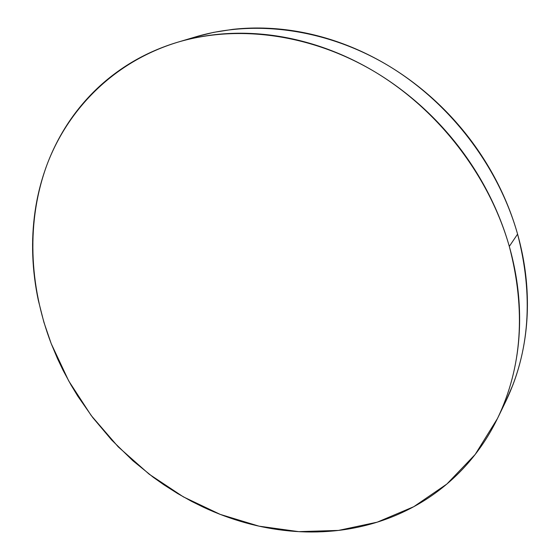 <?xml version="1.0" encoding="UTF-8"?>
<svg xmlns="http://www.w3.org/2000/svg" width="560" height="560" viewBox="0 0 560 560"><rect width="100%" height="100%" fill="white"/><g stroke="black" fill="none" stroke-linecap="round" stroke-linejoin="round"><path stroke-width="0.84" d="M497.966 417.501L505.659 401.639C529.648 351.701 533.624 295.862 517.58 234.129C498.267 165.809 449.505 102.242 387.597 65.219C325.507 28.413 254.044 19.474 195.573 36.883L177.639 42.238C237.426 24.43 310.877 33.761 374.913 71.876C438.767 110.215 489.237 175.973 509.306 246.407L517.58 234.129L509.306 246.407C525.987 310.044 522.046 367.402 497.49 418.481L475.202 454.44L446.866 484.036L413.77 506.702L377.223 522.165L338.485 530.418L298.718 531.643L259 526.162L220.276 514.409L183.407 496.895L149.156 474.18L118.216 446.845L91.21 415.534L68.705 380.912L51.233 343.686C28.973 285.53 26.159 220.948 47.145 164.325C68.53 108.08 114.688 61.439 177.639 42.238M51.233 343.686L57.526 358.715L63.154 370.475L70.938 384.86L77.735 396.074L92.729 417.55L111.769 440.125L132.881 460.74L153.181 477.218L163.849 484.771L177.597 493.521L191.758 501.452L203.392 507.206C217.112 513.611 231.203 518.819 245.651 522.837C260.113 526.848 274.729 529.557 289.52 530.957C304.311 532.35 319.046 532.343 333.718 530.936C348.397 529.515 362.761 526.638 376.817 522.291C390.873 517.937 404.341 512.099 417.221 504.77C430.108 497.434 442.106 488.642 453.222 478.408C464.338 468.153 474.271 456.561 483.028 443.625C491.771 430.668 499.058 416.57 504.889 401.331C510.706 386.064 514.829 369.943 517.265 352.961C519.673 335.965 520.24 318.472 518.952 300.503C517.636 282.513 514.423 264.481 509.306 246.407C504.168 228.326 497.196 210.672 488.39 193.452C479.563 176.232 469.105 159.915 457.023 144.501C444.92 129.101 431.508 115.017 416.787 102.249C402.052 89.502 386.414 78.393 369.88 68.929C353.339 59.486 336.343 51.884 318.906 46.123C301.476 40.39 284.046 36.568 266.623 34.657C249.214 32.767 232.225 32.739 215.663 34.573C199.115 36.421 183.344 39.977 168.343 45.248C153.363 50.526 139.426 57.295 126.539 65.541C113.666 73.801 102.025 83.279 91.623 93.975C81.235 104.678 72.184 116.312 64.484 128.884C56.798 141.456 50.505 154.679 45.598 168.56C40.705 182.434 37.198 196.7 35.07 211.351C32.963 226.002 32.186 240.793 32.76 255.724C33.334 270.648 35.189 285.495 38.304 300.258L43.876 322.189L51.233 343.686M505.176 402.64L512.904 384.874C518.595 369.971 522.641 354.242 525.042 337.701C527.429 321.139 528.017 304.129 526.806 286.657C525.574 269.178 522.501 251.671 517.58 234.129C512.638 216.587 505.911 199.479 497.413 182.798C488.894 166.124 478.793 150.332 467.11 135.415C455.406 120.519 442.428 106.897 428.169 94.556C413.903 82.236 398.748 71.512 382.711 62.37C366.667 53.256 350.175 45.92 333.235 40.369C316.295 34.846 299.348 31.171 282.387 29.351C265.44 27.552 248.885 27.559 232.722 29.365L213.444 32.396L194.901 37.086"/></g></svg>
